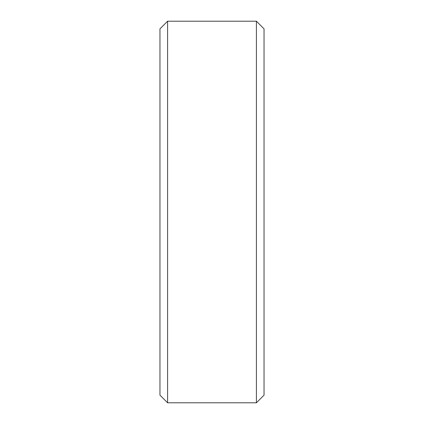 <?xml version="1.0" encoding="UTF-8"?>
<svg xmlns="http://www.w3.org/2000/svg" width="424" height="424" viewBox="0 0 424 424"><rect width="100%" height="100%" fill="white"/><g stroke="black" fill="none" stroke-linecap="round" stroke-linejoin="round"><path stroke-width="0.64" d="M159.965 28.832L167.597 21.2L256.403 21.2L264.035 28.832L264.035 395.168L256.403 402.8L167.597 402.8L159.965 395.168L159.965 28.832M167.597 402.8L167.597 21.2M256.403 402.8L256.403 21.2"/></g></svg>
